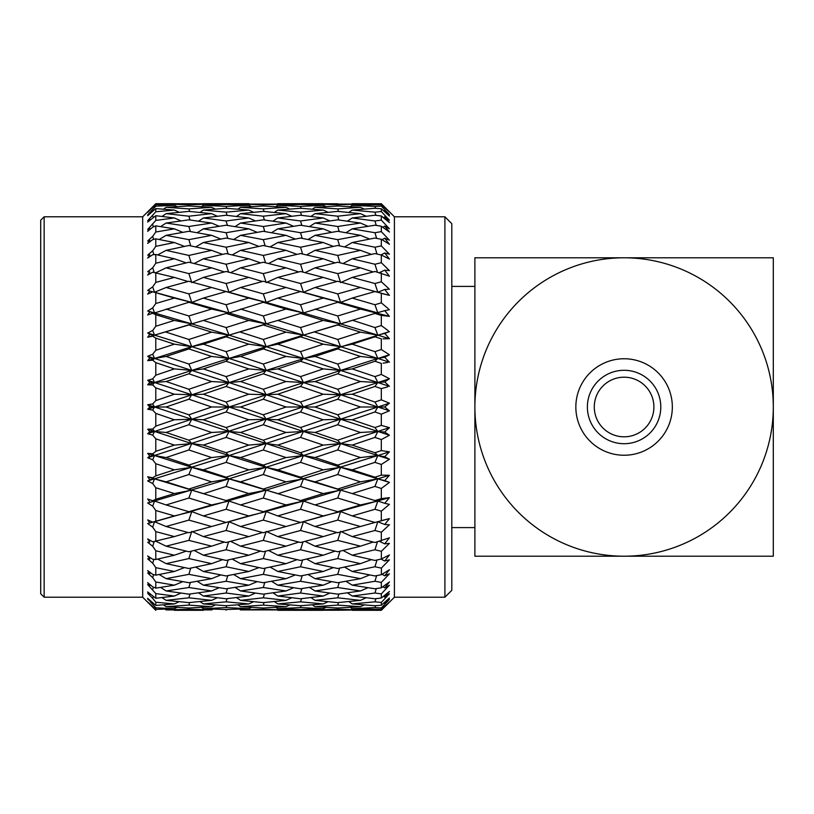 <?xml version="1.0" encoding="UTF-8"?>
<svg xmlns="http://www.w3.org/2000/svg" width="814" height="814" viewBox="0 0 814 814"><rect width="100%" height="100%" fill="white"/><g stroke="black" fill="none" stroke-linecap="round" stroke-linejoin="round"><path stroke-width="1.22" d="M155.789 582L155.789 588.146L174.379 585.164L155.789 582L152.706 577.675L147.68 573.005L151.75 576.8M337.729 610.246L360.46 609.91L337.729 609.269L315.028 609.91L337.729 610.246L277.452 610.073M387.698 386.843L381.318 388.634L374.949 386.457L352.197 394.23L374.949 402.035L381.318 399.847L389.428 403.184L384.707 407L389.428 410.816L381.318 414.153L374.949 411.965L352.197 419.77L374.949 427.543L381.318 425.366L389.428 427.676L384.707 432.061L389.428 435.246L381.318 439.56L374.949 437.403L352.197 445.095L374.949 452.737L381.318 450.6L389.428 451.831L384.707 456.715L389.428 459.228L381.318 464.458L374.949 462.362L352.197 469.831L374.949 477.197L381.318 475.142L389.428 475.295L384.707 480.596L389.428 482.397L381.318 488.451L374.949 486.436L352.197 493.569L374.949 500.559L381.318 498.616L389.428 497.669L384.707 503.317L389.428 504.365L381.318 511.151L374.949 509.269L352.197 515.934L374.949 522.446L389.428 518.62L384.707 524.511L389.428 524.796L381.318 532.214L374.949 530.484L352.197 536.589L374.949 542.511L389.428 537.81L384.707 543.854L389.428 543.376L381.318 551.302L374.949 549.755L352.197 555.209L374.949 560.439L381.318 558.994L389.428 554.934L384.707 561.039L389.428 559.808L381.318 568.111L374.949 566.768L352.197 571.479L374.949 575.946L381.318 574.725L389.428 569.729L384.707 575.803L389.428 573.819L381.318 582.386L374.949 581.267L352.197 585.164L374.949 588.787L381.318 587.8L389.428 581.959L384.707 587.891L389.428 585.205L381.318 593.894L374.949 593.019L352.197 596.031L374.949 598.768L381.318 598.025L389.428 591.422L384.707 597.14L389.428 593.782L381.318 602.452L374.949 601.831L352.197 603.917L374.949 605.718L381.318 605.24L389.428 597.985L384.707 603.378L389.428 599.419L381.318 607.926L374.949 607.58L352.197 608.709L381.318 609.33L389.428 602.014L381.318 610.235L351.872 610.073M147.68 593.325L152.706 598.351L147.68 593.325L149.807 594.668L147.68 591.931L155.789 598.29L174.379 596.031L155.789 593.589L155.789 598.29M352.197 608.709L350.285 607.336M338.136 607.997L337.729 609.269M360.46 609.91L362.108 609.106M315.028 609.91L313.889 609.086M300.742 609.533L300.539 610.154M203.368 610.307L174.379 610.307M240.568 609.91L286.05 609.91L263.288 609.269L240.568 609.91L239.428 609.086M277.778 608.709L300.539 609.533L323.27 608.709L300.539 607.58L277.778 608.709L275.865 607.336M315.028 606.705L337.729 608.017L360.46 606.705L337.729 605.097L315.028 606.705L312.362 604.822M155.789 607.804L155.789 609.401L174.379 608.709L155.789 607.804L150.214 601.719M352.197 603.917L348.809 601.556M338.512 602.553L337.729 605.097M360.46 606.705L364.245 604.904M301.139 605.677L300.539 607.58M323.27 608.709L326.027 607.376M263.695 607.997L263.288 609.269M286.05 609.91L287.698 609.106M226.312 609.533L226.109 610.154M166.117 609.91L211.63 609.91L188.879 609.269L166.117 609.91L164.977 609.086M203.368 608.709L226.109 609.533L248.809 608.709L226.109 607.58L203.368 608.709L201.455 607.336M240.568 606.705L263.288 608.017L286.05 606.705L263.288 605.097L240.568 606.705L237.912 604.822M277.778 603.917L300.539 605.718L323.27 603.917L300.539 601.831L277.778 603.917L274.379 601.556M315.028 600.356L337.729 602.625L360.46 600.356L337.729 597.802L315.028 600.356L310.917 597.557M352.197 596.031L347.385 592.826M338.878 593.986L337.729 597.802M360.46 600.356L366.168 597.741M301.506 598.656L300.539 601.831M323.27 603.917L328.042 601.688M264.072 602.553L263.288 605.097M286.05 606.705L289.835 604.904M226.709 605.677L226.109 607.58M248.809 608.709L251.557 607.376M189.286 607.997L188.879 609.269M211.63 609.91L213.288 609.106M155.789 610.205L147.68 601.943L152.798 606.695M166.117 606.705L188.879 608.017L211.63 606.705L188.879 605.097L166.117 606.705L163.451 604.822M203.368 603.917L226.109 605.718L248.809 603.917L226.109 601.841L203.368 603.917L199.979 601.556M240.568 600.356L263.288 602.625L286.05 600.356L263.288 597.802L240.568 600.356L236.467 597.547M277.778 596.031L300.539 598.768L323.27 596.031L300.539 593.019L277.778 596.031L272.955 592.826M315.028 590.964L337.729 594.149L360.46 590.964L337.729 587.505L315.028 590.964L309.503 587.393M352.197 585.164L345.97 581.267M339.235 582.448L337.729 587.505M360.46 590.964L367.969 587.708M301.862 588.583L300.539 593.019M323.27 596.031L329.884 593.07M264.438 593.996L263.288 597.802M286.05 600.356L291.758 597.741M227.075 598.656L226.109 601.841M248.809 603.917L253.571 601.688M189.662 602.553L188.879 605.097M211.63 606.705L215.415 604.904M153.001 603.296L152.706 604.222M174.379 608.709L177.137 607.376M147.68 601.943L155.789 609.401M155.789 602.238L155.789 605.413L174.379 603.917L155.789 602.238L152.706 598.351L153.205 596.743M166.117 600.356L188.879 602.625L211.63 600.356L188.879 597.802L166.117 600.356L162.006 597.557M203.368 596.031L226.109 598.768L248.809 596.031L226.109 593.019L203.368 596.031L198.555 592.826M240.568 590.964L263.288 594.149L286.05 590.964L263.288 587.505L240.568 590.964L235.053 587.393M277.778 585.164L300.539 588.787L323.27 585.164L300.539 581.267L277.778 585.164L271.54 581.267M315.028 578.662L337.729 582.712L360.46 578.662L337.729 574.348L315.028 578.662L308.079 574.491M352.197 571.479L344.536 567.083M339.601 568.121L337.729 574.348M360.46 578.662L369.698 574.938M302.228 575.62L300.539 581.267M323.27 585.164L331.644 581.654M264.794 582.458L263.288 587.505M286.05 590.964L293.559 587.708M227.432 588.583L226.109 593.019M248.809 596.031L255.423 593.07M190.028 593.996L188.879 597.802M211.63 600.356L217.338 597.741M174.379 603.917L179.151 601.688M147.68 599.145L149.807 600.834L147.68 598.3L155.789 605.413M166.117 590.964L188.879 594.149L211.63 590.964L188.879 587.505L166.117 590.964L160.602 587.393M203.368 585.164L226.109 588.787L248.809 585.164L226.109 581.267L203.368 585.164L197.141 581.267M240.568 578.662L263.288 582.712L286.05 578.662L263.288 574.348L240.568 578.662L233.638 574.491M277.778 571.479L300.539 575.946L323.27 571.479L300.539 566.768L277.778 571.479L270.095 567.083M315.028 563.654L337.729 568.508L360.46 563.654L337.729 558.567L315.028 563.654L306.603 559.065M352.197 555.209L343.009 550.478M339.987 551.21L337.729 558.567M360.46 563.654L371.418 559.645M302.604 559.971L300.539 566.768M323.27 571.479L333.364 567.592M265.161 568.121L263.288 574.348M286.05 578.662L295.289 574.938M227.798 575.62L226.109 581.267M248.809 585.164L257.183 581.654M190.384 582.458L188.879 587.505M211.63 590.964L219.139 587.708M155.789 593.589L147.68 584.564L149.807 585.551L147.68 582.641L152.706 586.833L155.789 588.146M153.408 587.138L152.706 589.448M174.379 596.031L181.013 593.07M166.117 578.662L188.879 582.712L211.63 578.662L188.879 574.348L166.117 578.662L159.178 574.491M203.368 571.479L226.109 575.946L248.809 571.479L226.109 566.778L203.368 571.479L195.696 567.083M240.568 563.654L263.288 568.508L286.05 563.654L263.288 558.567L240.568 563.654L232.163 559.065M277.778 555.209L300.539 560.439L323.27 555.209L300.539 549.755L277.778 555.209L268.579 550.478M315.028 546.174L337.729 551.76L360.46 546.174L337.729 540.384L315.028 546.174L305.026 541.361M352.197 536.589L340.608 531.42L337.729 540.384M360.46 546.174L373.178 542.063M303.012 541.88L300.539 549.755M323.27 555.209L335.093 551.119M265.547 551.21L263.288 558.567M286.05 563.654L297.018 559.645M228.174 559.971L226.109 566.778M248.809 571.479L258.903 567.592M190.751 568.121L188.879 574.348M211.63 578.662L220.869 574.938M153.643 574.613L152.706 577.675M174.379 585.164L182.774 581.654M155.789 567.653L155.789 575.152L174.379 571.479L155.789 567.653L152.706 563.217L147.68 558.831L149.807 559.045L147.68 555.952L152.706 559.289L155.789 559.503L174.379 555.209L155.789 550.763L155.789 559.503M166.117 563.654L188.879 568.508L211.63 563.654L188.879 558.567L166.117 563.654L157.702 559.065M203.368 555.209L226.109 560.439L248.809 555.209L226.109 549.755L203.368 555.209L194.17 550.478M240.568 546.174L263.288 551.76L286.05 546.174L263.288 540.384L240.568 546.174L230.586 541.361M277.778 536.589L300.539 542.511L323.27 536.589L300.539 530.484L277.778 536.589L266.168 531.42L263.288 540.384M315.028 526.505L337.729 532.722L360.46 526.505L337.729 520.105L315.028 526.505L303.429 521.733L300.539 530.484M352.197 515.934L340.608 511.589L337.729 520.105M360.46 526.505L374.949 522.446M323.27 536.589L336.884 532.498M286.05 546.174L298.779 542.063M228.571 541.88L226.109 549.755M248.809 555.209L260.633 551.119M191.137 551.21L188.879 558.567M211.63 563.654L222.588 559.645M153.887 559.381L152.706 563.217M174.379 571.479L184.493 567.592M147.68 573.005L149.807 573.605L147.68 570.594L152.706 574.379L155.789 575.152M166.117 546.174L188.879 551.76L211.63 546.174L188.879 540.384L166.117 546.174L156.115 541.361M203.368 536.589L226.109 542.511L248.809 536.589L226.109 530.484L203.368 536.589L191.768 531.42L188.879 540.384M240.568 526.505L263.288 532.722L286.05 526.505L263.288 520.105L240.568 526.505L228.988 521.733L226.109 530.484M277.778 515.934L300.539 522.446L323.27 515.934L300.539 509.269L277.778 515.934L266.168 511.589L263.288 520.105M315.028 504.945L337.729 511.711L360.46 504.945L337.729 498.036L315.028 504.945L303.429 501.037L300.539 509.269M352.197 493.569L340.608 490.109L352.197 493.569M360.46 504.945L377.828 501.037L374.949 500.559M315.028 481.847L337.729 489.041L360.46 481.847L337.729 474.531L315.028 481.847L303.429 478.856L340.608 490.109L337.729 498.036M323.27 515.934L340.608 511.589L337.729 511.711M286.05 526.505L300.539 522.446M248.809 536.589L262.434 532.498M211.63 546.174L224.349 542.063M155.789 550.763L152.706 546.286L147.68 542.256L149.807 542.083L147.68 538.97L152.706 541.798L174.379 536.589L155.789 531.613L155.789 541.442M154.192 541.636L152.706 546.286M174.379 555.209L186.223 551.119M166.117 526.505L188.879 532.722L211.63 526.505L188.879 520.105L166.117 526.505L154.528 521.733L152.706 527.167L147.68 523.555L174.379 515.934L155.789 510.5L155.789 521.265M203.368 515.934L226.109 522.446L248.809 515.934L226.109 509.269L203.368 515.934L191.768 511.589L188.879 520.105M240.568 504.945L263.288 511.711L286.05 504.945L263.288 498.036L240.568 504.945L228.988 501.037L226.109 509.269M240.568 481.847L263.288 489.041L286.05 481.847L263.288 474.531L240.568 481.847L228.988 478.856L300.539 500.559L323.27 493.569L300.539 486.436L278.154 493.681L266.168 490.109L263.288 498.036M352.197 469.831L340.608 467.317L377.828 478.856L374.949 477.197M315.028 457.56L337.729 465.079L360.46 457.56L337.729 449.969L315.028 457.56L303.429 455.545L340.608 467.317L337.729 474.531M360.46 481.847L377.828 478.856L389.428 482.397L384.707 480.596L389.428 475.295L381.318 475.142L381.318 464.458L382.773 463.542M323.27 493.569L340.608 490.109L337.729 489.041M277.778 469.831L300.539 477.197L323.27 469.831L300.539 462.362L277.778 469.831L266.168 467.317L303.429 478.856L300.539 486.436M286.05 504.945L303.429 501.037L300.539 500.559M248.809 515.934L266.168 511.589L263.288 511.711M211.63 526.505L226.109 522.446M155.789 531.613L152.706 527.167M174.379 536.589L188.024 532.498M166.117 504.945L188.879 511.711L211.63 504.945L188.879 498.036L166.117 504.945L154.528 501.037L152.706 506.145L147.68 503.011L154.528 501.037L152.706 500.742L155.789 499.287L174.379 493.569L155.789 487.749L155.789 499.287M166.117 481.847L188.879 489.041L211.63 481.847L188.879 474.531L166.117 481.847L154.528 478.856L226.109 500.559L248.809 493.569L226.109 486.446L203.754 493.681L191.768 490.109L188.879 498.036M352.197 445.095L340.608 443.579L377.828 455.545L374.949 452.737M315.028 432.478L337.729 440.201L360.46 432.478L337.729 424.725L315.028 432.478L303.429 431.461L340.608 443.579L337.729 449.969M360.46 457.56L377.828 455.545L389.428 459.228L384.707 456.715L377.828 455.545L374.949 462.362M323.27 469.831L340.608 467.317L337.729 465.079M277.778 445.095L300.539 452.737L323.27 445.095L300.539 437.403L277.778 445.095L266.168 443.579L303.429 455.545L300.539 462.362M286.05 481.847L303.429 478.856L300.539 477.197M240.568 457.56L263.288 465.079L286.05 457.56L263.288 449.969L240.568 457.56L228.988 455.545L266.168 467.317L263.288 474.531M248.809 493.569L266.168 490.109L263.288 489.041M203.368 469.831L226.109 477.197L248.809 469.831L226.109 462.362L203.368 469.831L191.768 467.317L228.988 478.856L226.109 486.446M211.63 504.945L228.988 501.037L226.109 500.559M174.379 515.934L191.768 511.589L188.879 511.711M155.789 510.5L152.706 506.145M149.807 522.985L147.68 519.902L152.706 522.181M352.197 419.77L340.608 419.261L377.828 431.461L374.949 427.543M315.028 407L337.729 414.804L360.46 407L337.729 399.196L315.028 407L303.429 407L340.608 419.261L337.729 424.725M360.46 432.478L377.828 431.461L389.428 435.246L384.707 432.061L377.828 431.461L374.949 437.403M323.27 445.095L340.608 443.579L337.729 440.201M277.778 419.77L300.539 427.543L323.27 419.77L300.539 411.965L277.778 419.77L266.168 419.261L303.429 431.461L300.539 437.403M286.05 457.56L303.429 455.545L300.539 452.737M240.568 432.478L263.288 440.201L286.05 432.478L263.288 424.725L240.568 432.478L228.988 431.461L266.168 443.579L263.288 449.969M248.809 469.831L266.168 467.317L263.288 465.079M203.368 445.095L226.109 452.726L248.809 445.095L226.109 437.403L203.368 445.095L191.768 443.579L228.988 455.545L226.109 462.362M211.63 481.847L228.988 478.856L226.109 477.197M166.117 457.56L188.879 465.079L211.63 457.56L188.879 449.969L166.117 457.56L154.528 455.545L191.768 467.317L188.879 474.531M174.379 493.569L191.768 490.109L188.879 489.041M155.789 487.749L152.706 483.557L147.68 480.952L149.807 479.639L154.528 478.856L152.706 483.557M149.807 502.065L147.68 499.053L152.706 500.742M155.789 463.726L155.789 475.864L174.379 469.831L155.789 463.726L152.706 459.768L147.68 457.722L149.807 456.074L154.528 455.545L152.706 459.768M352.197 394.23L340.608 394.739L377.828 407L374.949 402.035M315.028 381.522L337.729 389.275L360.46 381.522L337.729 373.799L315.028 381.522L303.429 382.539L340.608 394.739L337.729 399.196M360.46 407L377.828 407L389.428 410.816L385.734 407.834M323.27 419.77L340.608 419.261L337.729 414.804M277.778 394.23L300.539 402.035L323.27 394.23L300.539 386.457L277.778 394.23L266.168 394.739L303.429 407L300.539 411.965M286.05 432.478L303.429 431.461L300.539 427.543M240.568 407L263.288 414.804L286.05 407L263.288 399.196L240.568 407L228.988 407L266.168 419.261L263.288 424.725M248.809 445.095L266.168 443.579L263.288 440.201M203.368 419.77L226.109 427.543L248.809 419.77L226.109 411.965L203.368 419.77L191.768 419.261L228.988 431.461L226.109 437.403M211.63 457.56L228.988 455.545L226.109 452.726M166.117 432.478L188.879 440.201L211.63 432.478L188.879 424.725L166.117 432.478L154.528 431.461L191.768 443.579L188.879 449.969M174.379 469.831L191.768 467.317L188.879 465.079M149.807 479.639L147.68 476.75L152.706 477.828L155.789 475.864M147.68 476.75L154.528 478.856L152.706 477.828M155.789 438.817L155.789 451.343L174.379 445.095L155.789 438.817L152.706 435.144L147.68 433.699L149.807 431.735L154.528 431.461L152.706 435.144M352.197 368.905L340.608 370.421L377.828 382.539L374.949 376.597L381.318 374.44L389.428 378.754L381.318 374.44L381.318 363.4L374.949 361.263L352.197 368.905L374.949 376.597M315.028 356.44L337.729 364.031L360.46 356.44L337.729 348.921L315.028 356.44L303.429 358.455L340.608 370.421L337.729 373.799M360.46 381.522L377.828 382.539L389.428 386.324L384.707 381.939L389.428 378.754L384.707 381.939L389.428 386.324M323.27 394.23L340.608 394.739L337.729 389.275M277.778 368.905L300.539 376.597L323.27 368.905L300.539 361.263L277.778 368.905L266.168 370.421L303.429 382.539L300.539 386.457M286.05 407L303.429 407L300.539 402.035M240.568 381.522L263.288 389.275L286.05 381.522L263.288 373.799L240.568 381.522L228.988 382.539L266.168 394.739L263.288 399.196M248.809 419.77L266.168 419.261L263.288 414.804M203.368 394.23L226.109 402.035L248.809 394.23L226.109 386.457L203.368 394.23L191.768 394.739L228.988 407L226.109 411.965M211.63 432.478L228.988 431.461L226.109 427.543M166.117 407L188.879 414.804L211.63 407L188.879 399.196L166.117 407L154.528 407L191.768 419.261L188.879 424.725M174.379 445.095L191.768 443.579L188.879 440.201M149.807 456.074L147.68 453.357L152.706 453.805L155.789 451.343M147.68 453.357L154.528 455.545L152.706 453.805M155.789 413.4L155.789 426.119L174.379 419.77L155.789 413.4L152.706 410.083L147.68 409.259L149.807 407L154.528 407L152.706 410.083M352.197 344.169L340.608 346.683L377.828 358.455L374.949 351.638L381.318 349.542L389.428 354.772L381.318 349.542L381.318 338.858L374.949 336.803L352.197 344.169L374.949 351.638M315.028 332.153L337.729 339.469L360.46 332.153L337.729 324.959L303.429 335.144L340.608 346.683L337.729 348.921M360.46 356.44L377.828 358.455L389.428 362.169L385.47 358.068M323.27 368.905L340.608 370.421L337.729 364.031M277.778 344.169L300.539 351.638L323.27 344.169L300.539 336.803L277.778 344.169L266.168 346.683L303.429 358.455L300.539 361.263M286.05 381.522L303.429 382.539L300.539 376.597M240.568 356.44L263.288 364.031L286.05 356.44L263.288 348.921L240.568 356.44L228.988 358.455L266.168 370.421L263.288 373.799M248.809 394.23L266.168 394.739L263.288 389.275M203.368 368.905L226.109 376.597L248.809 368.905L226.109 361.274L203.368 368.905L191.768 370.421L228.988 382.539L226.109 386.457M211.63 407L228.988 407L226.109 402.035M166.117 381.522L188.879 389.275L211.63 381.522L188.879 373.799L166.117 381.522L154.528 382.539L191.768 394.739L188.879 399.196M174.379 419.77L191.768 419.261L188.879 414.804M149.807 431.735L147.68 429.222L152.706 429.039L155.789 426.119M147.68 429.222L154.528 431.461L152.706 429.039M155.789 387.881L155.789 400.6L174.379 394.23L155.789 387.881L152.706 384.961L147.68 384.778L149.807 382.265L154.528 382.539L152.706 384.961M381.318 325.549L381.318 315.384L389.428 316.331L381.318 315.384L374.949 313.441L340.608 323.891L377.828 335.144L374.949 327.564L381.318 325.549L388.278 330.728M315.028 309.055L337.729 315.964L360.46 309.055L337.729 302.289L303.429 312.963L340.608 323.891L352.604 320.309L374.949 327.564M323.27 320.431L300.539 313.441L277.778 320.431L300.539 327.564L323.27 320.431L340.608 323.891L337.729 324.959M360.46 332.153L377.828 335.144L389.428 338.705L384.707 333.404L389.428 331.603L384.707 333.404L389.428 338.705L383.058 338.838M323.27 344.169L340.608 346.683L337.729 339.469M240.568 309.055L263.288 315.964L286.05 309.055L263.288 302.289L228.988 312.963L266.168 323.891L278.154 320.319L266.168 323.891L303.429 335.144L300.539 336.803M286.05 356.44L303.429 358.455L300.539 351.638M240.568 332.153L263.288 339.469L286.05 332.153L263.288 324.959L228.988 335.144L266.168 346.683L263.288 348.921M248.809 368.905L266.168 370.421L263.288 364.031M203.368 344.169L226.109 351.638L248.809 344.169L226.109 336.803L203.368 344.169L191.768 346.683L228.988 358.455L226.109 361.274M211.63 381.522L228.988 382.539L226.109 376.597M166.117 356.44L188.879 364.031L211.63 356.44L188.879 348.921L166.117 356.44L154.528 358.455L191.768 370.421L188.879 373.799M174.379 394.23L191.768 394.739L188.879 389.275M149.807 407L147.68 404.741L152.706 403.917L155.789 400.6M147.68 404.741L154.528 407L152.706 403.917M155.789 362.657L155.789 375.183L174.379 368.905L155.789 362.657L152.706 360.195L147.68 360.643L149.807 357.926L154.528 358.455L152.706 360.195M381.318 302.849L381.318 293.355L389.428 295.38L374.949 291.554L352.197 298.066L340.608 302.411L377.828 312.963L374.949 304.731L381.318 302.849L388.278 308.659M352.197 298.066L374.949 304.731M315.028 287.495L337.729 293.895L360.46 287.495L337.729 281.278L315.028 287.495L303.429 292.267L340.608 302.411L337.729 302.289M360.46 309.055L389.428 316.331L385.5 311.64M286.05 332.153L303.429 335.144L340.608 323.891L337.729 315.964M277.778 298.066L300.539 304.731L323.27 298.066L300.539 291.554L277.778 298.066L266.168 302.411L303.429 312.963L300.539 313.441M248.809 344.169L266.168 346.683L303.429 335.144L300.539 327.564M248.809 320.431L226.109 313.441L203.368 320.431L226.109 327.554L248.809 320.431L266.168 323.891L263.288 324.959M211.63 356.44L228.988 358.455L266.168 346.683L263.288 339.469M166.117 309.055L188.879 315.964L211.63 309.055L188.879 302.289L154.528 312.963L191.768 323.891L203.754 320.319L191.768 323.891L228.988 335.144L226.109 336.803M174.379 368.905L191.768 370.421L228.988 358.455L226.109 351.638M166.117 332.153L188.879 339.469L211.63 332.153L188.879 324.959L154.528 335.144L191.768 346.683L188.879 348.921M149.807 382.265L147.68 380.301L154.528 382.539L191.768 370.421L188.879 364.031M147.68 380.301L152.706 378.856L155.789 375.183M147.68 384.778L154.528 382.539L152.706 378.856M155.789 338.136L155.789 350.274L174.379 344.169L155.789 338.136L152.706 336.172L147.68 337.25L149.807 334.361L154.528 335.144L152.706 336.172M351.872 203.927L381.318 203.765L389.428 211.986L381.318 204.67L352.197 205.291L374.949 206.42L381.318 206.074L389.428 214.581L384.707 210.623L389.428 216.015L381.318 208.76L374.949 208.282L352.197 210.083L374.949 212.169L381.318 211.548L389.428 220.218L384.707 216.86L389.428 222.578L381.318 215.975L374.949 215.232L352.197 217.969L374.949 220.981L381.318 220.106L389.428 228.795L384.707 226.109L389.428 232.041L381.318 226.2L374.949 225.213L352.197 228.836L374.949 232.733L381.318 231.614L389.428 240.181L384.707 238.197L389.428 244.271L381.318 239.275L374.949 238.054L352.197 242.521L374.949 247.232L381.318 245.889L389.428 254.192L384.707 252.961L389.428 259.066L381.318 255.006L374.949 253.561L352.197 258.791L374.949 264.245L381.318 262.698L389.428 270.624L384.707 270.146L389.428 276.19L374.949 271.489L352.197 277.411L340.608 282.58L337.729 273.616L360.46 267.826L337.729 262.24L315.028 267.826L337.729 273.616M352.197 277.411L374.949 283.516L381.318 281.786L388.563 288.4M360.46 287.495L377.828 292.267L374.949 283.516M372.425 290.832L389.428 295.38L385.714 290.751M323.27 298.066L340.608 302.411L337.729 293.895M286.05 287.495L263.288 281.278L240.568 287.495L263.288 293.895L286.05 287.495L300.539 291.554M286.05 309.055L303.429 312.963L300.539 304.731M240.568 287.495L228.988 292.267L266.168 302.411L263.288 302.289M211.63 332.153L228.988 335.144L266.168 323.891L263.288 315.964M203.368 298.066L226.109 304.731L248.809 298.066L226.109 291.554L203.368 298.066L191.768 302.411L228.988 312.963L226.109 313.441M174.379 344.169L191.768 346.683L228.988 335.144L226.109 327.554M174.379 320.431L155.789 314.713L155.789 326.251L174.379 320.431L191.768 323.891L188.879 324.959M149.807 357.926L147.68 356.278L154.528 358.455L191.768 346.683L188.879 339.469M147.68 356.278L152.706 354.232L155.789 350.274M147.68 360.643L154.528 358.455L152.706 354.232M277.778 277.411L300.539 283.516L323.27 277.411L300.539 271.489L277.778 277.411L266.168 282.58L263.288 273.616L286.05 267.826L263.288 262.24L240.568 267.826L263.288 273.616M352.197 258.791L343.009 263.522M377.421 272.12L374.949 264.245M360.46 267.826L373.178 271.937M315.028 267.826L305.026 272.639M323.27 277.411L336.884 281.502M298.016 290.832L303.429 292.267L300.539 283.516M248.809 298.066L266.168 302.411L263.288 293.895M211.63 287.495L188.879 281.278L166.117 287.495L188.879 293.895L211.63 287.495L226.109 291.554M211.63 309.055L228.988 312.963L226.109 304.731M166.117 287.495L154.528 292.267L191.768 302.411L188.879 302.289M149.807 334.361L147.68 333.048L154.528 335.144L191.768 323.891L188.879 315.964M155.789 314.713L152.706 313.258L147.68 314.947L149.807 311.935L154.528 312.963L152.706 313.258M147.68 333.048L152.706 330.443L155.789 326.251M147.68 337.25L154.528 335.144L152.706 330.443M155.789 292.735L155.789 303.5L174.379 298.066L152.706 291.819L147.68 294.098L149.807 291.015L152.706 291.819M203.368 277.411L226.109 283.516L248.809 277.411L226.109 271.489L203.368 277.411L191.768 282.58L188.879 273.616L211.63 267.826L188.879 262.24L166.117 267.826L188.879 273.616M277.778 258.791L300.539 264.245L323.27 258.791L300.539 253.561L277.778 258.791L268.579 263.522M315.028 250.346L337.729 255.433L360.46 250.346L337.729 245.492L315.028 250.346L306.603 254.935M352.197 242.521L344.536 246.917M377.014 254.029L374.949 247.232M360.46 250.346L371.418 254.355M339.987 262.79L337.729 255.433M323.27 258.791L335.093 262.881M303.012 272.12L300.539 264.245M286.05 267.826L298.779 271.937M240.568 267.826L230.586 272.639M248.809 277.411L262.434 281.502M223.535 290.812L228.988 292.267L226.109 283.516M174.379 298.066L191.768 302.411L188.879 293.895M149.807 311.935L147.68 310.989L152.706 307.855L155.789 303.5M147.68 310.989L154.528 312.963L152.706 307.855M155.789 272.558L155.789 282.387L174.379 277.411L152.706 272.202L147.68 275.03L149.807 271.917L147.68 271.744L152.706 267.714L155.789 263.237L174.379 258.791L155.789 254.497L155.789 263.237M203.368 258.791L226.109 264.245L248.809 258.791L226.109 253.561L203.368 258.791L194.17 263.522M240.568 250.346L263.288 255.433L286.05 250.346L263.288 245.492L240.568 250.346L232.163 254.935M277.778 242.521L300.539 247.232L323.27 242.521L300.539 238.054L277.778 242.521L270.095 246.917M315.028 235.338L337.729 239.652L360.46 235.338L337.729 231.288L315.028 235.338L308.079 239.509M352.197 228.836L345.97 232.733M376.638 238.38L374.949 232.733M360.46 235.338L369.698 239.062M339.601 245.879L337.729 239.652M323.27 242.521L333.364 246.408M302.604 254.029L300.539 247.232M286.05 250.346L297.018 254.355M265.547 262.79L263.288 255.433M248.809 258.791L260.633 262.881M228.571 272.12L226.109 264.245M211.63 267.826L224.349 271.937M166.117 267.826L156.115 272.639M174.379 277.411L188.024 281.502M149.807 291.015L147.68 290.445L152.706 286.833L155.789 282.387M154.528 292.267L152.706 286.833M166.117 250.346L188.879 255.433L211.63 250.346L188.879 245.492L166.117 250.346L157.702 254.935M203.368 242.521L226.109 247.222L248.809 242.521L226.109 238.054L203.368 242.521L195.696 246.917M240.568 235.338L263.288 239.652L286.05 235.338L263.288 231.288L240.568 235.338L233.638 239.509M277.778 228.836L300.539 232.733L323.27 228.836L300.539 225.213L277.778 228.836L271.54 232.733M315.028 223.036L337.729 226.496L360.46 223.036L337.729 219.851L315.028 223.036L309.503 226.607M352.197 217.969L347.385 221.174M376.272 225.417L374.949 220.981M360.46 223.036L367.969 226.292M339.235 231.552L337.729 226.496M323.27 228.836L331.644 232.346M302.228 238.38L300.539 232.733M286.05 235.338L295.289 239.062M265.161 245.879L263.288 239.652M248.809 242.521L258.903 246.408M228.174 254.029L226.109 247.222M211.63 250.346L222.588 254.355M191.137 262.79L188.879 255.433M155.789 254.497L152.706 254.711L147.68 258.048L149.807 254.955L147.68 255.169L152.706 250.783L155.789 246.347L174.379 242.521L155.789 238.848L155.789 246.347M174.379 258.791L186.223 262.881M154.192 272.364L152.706 267.714M166.117 235.338L188.879 239.652L211.63 235.338L188.879 231.288L166.117 235.338L159.178 239.509M203.368 228.836L226.109 232.733L248.809 228.836L226.109 225.213L203.368 228.836L197.141 232.733M240.568 223.036L263.288 226.496L286.05 223.036L263.288 219.851L240.568 223.036L235.053 226.607M277.778 217.969L300.539 220.981L323.27 217.969L300.539 215.232L277.778 217.969L272.955 221.174M315.028 213.644L337.729 216.198L360.46 213.644L337.729 211.375L315.028 213.644L310.917 216.443M352.197 210.083L348.809 212.444M375.915 215.344L374.949 212.169M360.46 213.644L366.168 216.259M338.878 220.014L337.729 216.198M323.27 217.969L329.884 220.93M301.862 225.417L300.539 220.981M286.05 223.036L293.559 226.292M264.794 231.542L263.288 226.496M248.809 228.836L257.183 232.346M227.798 238.38L226.109 232.733M211.63 235.338L220.869 239.062M190.751 245.879L188.879 239.652M155.789 238.848L152.706 239.621L147.68 243.406L149.807 240.395L147.68 240.995L152.706 236.325L155.789 232L174.379 228.836L155.789 225.854L155.789 232M174.379 242.521L184.493 246.408M153.887 254.619L152.706 250.783M166.117 223.036L188.879 226.496L211.63 223.036L188.879 219.851L166.117 223.036L160.602 226.607M203.368 217.969L226.109 220.981L248.809 217.969L226.109 215.232L203.368 217.969L198.555 221.174M240.568 213.644L263.288 216.198L286.05 213.644L263.288 211.375L240.568 213.644L236.467 216.453M277.778 210.083L300.539 212.169L323.27 210.083L300.539 208.282L277.778 210.083L274.379 212.444M315.028 207.295L337.729 208.903L360.46 207.295L337.729 205.983L315.028 207.295L312.362 209.178M360.46 207.295L364.245 209.096M352.197 205.291L350.285 206.664M375.549 208.323L374.949 206.42M338.512 211.447L337.729 208.903M323.27 210.083L328.042 212.312M301.506 215.344L300.539 212.169M286.05 213.644L291.758 216.259M264.438 220.004L263.288 216.198M248.809 217.969L255.423 220.93M227.432 225.417L226.109 220.981M211.63 223.036L219.139 226.292M190.384 231.542L188.879 226.496M155.789 225.854L152.706 227.167L147.68 231.359L149.807 228.449L147.68 229.436L155.789 220.411L174.379 217.969L155.789 215.71L155.789 220.411M174.379 228.836L182.774 232.346M153.643 239.387L152.706 236.325M166.117 213.644L188.879 216.198L211.63 213.644L188.879 211.375L166.117 213.644L162.006 216.443M203.368 210.083L226.109 212.159L248.809 210.083L226.109 208.282L203.368 210.083L199.979 212.444M240.568 207.295L263.288 208.903L286.05 207.295L263.288 205.983L240.568 207.295L237.912 209.178M277.778 205.291L300.539 206.42L323.27 205.291L300.539 204.467L277.778 205.291L275.865 206.664M315.028 204.09L337.729 204.731L360.46 204.09L315.028 204.09L313.889 204.914M360.46 204.09L362.108 204.894M375.152 204.467L374.949 203.846M323.27 205.291L326.027 206.624M338.136 206.003L337.729 204.731M301.139 208.323L300.539 206.42M286.05 207.295L289.835 209.096M264.072 211.447L263.288 208.903M248.809 210.083L253.571 212.312M227.075 215.344L226.109 212.159M211.63 213.644L217.338 216.259M190.028 220.004L188.879 216.198M155.789 215.71L147.68 222.069L149.807 219.332L147.68 220.675L155.789 211.762L174.379 210.083L155.789 208.588L155.789 211.762M174.379 217.969L181.013 220.93M153.408 226.862L152.706 224.552M166.117 207.295L188.879 208.903L211.63 207.295L188.879 205.983L166.117 207.295L163.451 209.178M203.368 205.291L226.109 206.42L248.809 205.291L226.109 204.467L203.368 205.291L201.455 206.664M240.568 204.09L263.288 204.731L286.05 204.09L240.568 204.09L239.428 204.914M277.452 203.927L337.729 203.754M286.05 204.09L287.698 204.894M300.742 204.467L300.539 203.846M263.695 206.003L263.288 204.731M248.809 205.291L251.557 206.624M226.709 208.323L226.109 206.42M211.63 207.295L215.415 209.096M189.662 211.447L188.879 208.903M155.789 208.588L147.68 215.7L149.807 213.166L147.68 214.855L155.789 206.196L174.379 205.291L155.789 204.599L155.789 206.196M174.379 210.083L179.151 212.312M153.205 217.257L152.706 215.649M166.117 204.09L188.879 204.731L211.63 204.09L166.117 204.09L164.977 204.914M44.149 216.789L44.149 597.211L40.7 593.772L40.7 220.228L44.149 216.789L142.694 216.789L155.789 203.693L249.288 203.927M226.312 204.467L226.109 203.846M211.63 204.09L213.288 204.894M189.286 206.003L188.879 204.731M155.789 204.599L147.68 212.342L155.789 203.795M174.379 205.291L177.137 206.624M153.001 210.704L152.706 209.778M152.798 207.305L147.68 212.057M389.428 602.014L381.318 610.307L352.197 610.307M381.318 607.926L381.318 609.33M381.318 602.452L381.318 605.24M381.318 593.894L381.318 598.025M381.318 582.386L381.318 587.8M381.451 567.979L381.318 574.725M381.42 551.2L381.318 558.994M382.193 531.43L381.318 532.214L381.318 540.872M382.478 510.195L381.318 511.151L381.318 520.645L389.428 518.62L384.707 524.511L377.828 521.733L374.949 530.484M382.478 487.596L381.318 488.451L381.318 498.616L389.428 497.669L384.707 503.317L377.828 501.037L374.949 509.269M382.773 438.807L381.318 439.56L381.318 450.6M383.058 413.461L381.318 414.153L381.318 425.366M383.058 388.156L381.318 388.634L381.318 399.847L389.428 403.184L377.828 407L374.949 411.965M381.318 273.128L381.318 281.786M381.318 255.006L381.318 262.698M381.318 239.275L381.318 245.889M381.318 226.2L381.318 231.614M381.318 215.975L381.318 220.106M381.318 208.76L381.318 211.548M381.318 204.67L381.318 206.074M352.197 203.693L381.318 203.765M389.428 244.271L386.619 240.659M142.694 216.789L142.694 597.211L155.789 610.307M150.387 212.108L147.68 214.855M381.318 203.693L394.414 216.789L394.414 597.211L381.318 610.307M387.698 362.454L383.058 363.156M147.68 433.699L340.608 370.421L377.828 358.455L384.707 357.285L389.428 354.772L384.707 357.285L389.428 362.169M387.698 338.756L389.428 338.705M389.428 276.19L385.928 271.703M389.428 270.624L388.563 269.77M389.021 258.537L386.182 254.863M389.428 232.041L387.098 229.1M389.428 222.578L387.627 220.391M389.428 214.581L387.372 212.413M389.428 211.986L387.81 210.348M389.428 289.204L384.707 289.489L389.428 295.38M389.428 309.635L384.707 310.683L389.428 316.331M387.372 601.587L389.428 599.419M386.619 573.341L389.428 569.729M386.182 559.137L389.428 554.934M388.563 544.23L389.428 543.376M379.436 541.361L384.707 543.854L389.428 537.81M388.563 525.6L389.428 524.796M388.278 505.341L389.428 504.365M388.278 483.272L389.428 482.397M387.983 460.185L389.428 459.228M154.528 521.733L266.168 490.109L377.828 455.545L389.428 451.831L387.698 451.546M387.983 436.039L389.428 435.246M147.68 503.011L228.988 478.856L303.429 455.545L389.428 427.676L387.698 427.157M387.698 411.548L389.428 410.816M394.414 597.211L444.902 597.211L444.902 216.789L394.414 216.789M444.902 216.789L451.801 223.677L451.801 590.323L444.902 597.211M451.801 527.604L474.888 527.604L474.888 286.396L451.801 286.396M773.3 407A149.206 149.206 0 0 0 624.094 257.794A149.206 149.206 0 0 0 474.888 407A149.206 149.206 0 0 0 624.094 556.206A149.206 149.206 0 0 0 773.3 407L773.3 556.206L474.888 556.206L474.888 257.794L773.3 257.794L773.3 473.85M384.707 210.623L383.964 211.131M384.707 216.86L383.445 217.704M384.707 226.109L382.824 227.299M384.707 238.197L382.071 239.754M384.707 252.961L381.013 254.935M384.707 270.146L379.436 272.639M384.707 289.489L377.828 292.267L374.949 291.554M384.707 310.683L374.949 313.441M384.707 333.404L377.828 335.144L374.949 336.803M389.428 354.772L377.828 358.455L374.949 361.263M384.707 381.939L377.828 382.539L374.949 386.457M384.707 407L377.828 407L228.988 455.545L147.68 480.952M384.707 480.596L377.828 478.856L374.949 486.436M377.421 541.88L374.949 549.755M384.707 561.039L381.013 559.065M377.014 559.971L374.949 566.768M384.707 575.803L382.071 574.246M376.638 575.62L374.949 581.267M384.707 587.891L382.824 586.701M376.272 588.583L374.949 593.019M384.707 597.14L383.445 596.296M375.915 598.656L374.949 601.831M384.707 603.378L383.964 602.869M375.549 605.677L374.949 607.58M375.152 609.533L374.949 610.154M147.68 409.259L266.168 370.421L389.428 331.603M147.68 457.722L389.428 378.754M223.535 523.188L303.429 501.037L389.428 475.295M298.016 523.168L389.428 497.669M372.425 523.168L389.428 518.62M672.333 407A48.24 48.24 0 0 0 599.969 365.221A48.24 48.24 0 0 0 599.969 448.779A48.24 48.24 0 0 0 672.333 407M653.896 407A29.803 29.803 0 0 0 609.187 381.186A29.803 29.803 0 0 0 609.187 432.814A29.803 29.803 0 0 0 653.896 407M660.795 407A36.701 36.701 0 0 1 605.738 438.787A36.701 36.701 0 0 1 605.738 375.213A36.701 36.701 0 0 1 660.795 407M277.778 610.307L323.27 610.307M277.778 203.693L323.27 203.693M203.368 203.693L248.809 203.693M155.789 203.693L174.379 203.693M44.149 597.211L142.694 597.211"/></g></svg>
